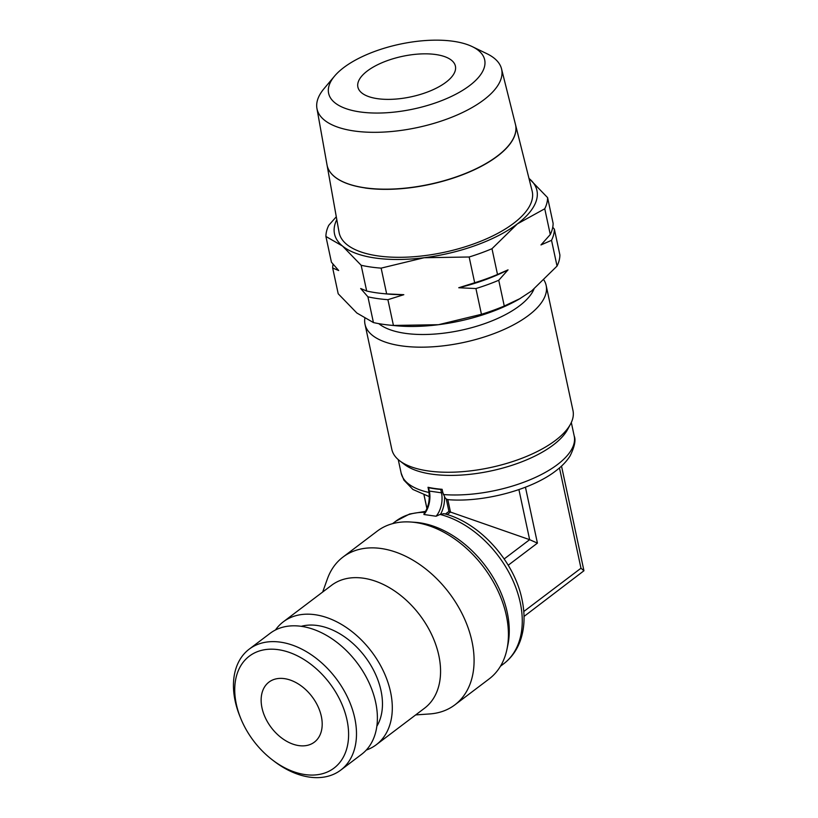 <?xml version="1.0" encoding="UTF-8"?>
<svg xmlns="http://www.w3.org/2000/svg" width="818" height="818" viewBox="0 0 818 818"><rect width="100%" height="100%" fill="white"/><g stroke="black" fill="none" stroke-linecap="round" stroke-linejoin="round"><path stroke-width="1.23" d="M444.062 513.724L440.554 514.236L436.055 516.24L423.928 514.502L424.072 513.684C428.591 507.068 430.145 499.399 428.734 490.657L428.019 487.293A1.881 0.777 167.9 0 1 428.019 487.283A1.881 0.777 167.9 0 0 428.632 487.712A89.397 37.096 167.9 0 0 440.759 489.45A1.881 0.777 167.9 0 0 442.129 489.307A88.497 36.728 167.9 0 1 434.808 488.499A88.497 36.728 167.9 0 1 428.019 487.283M415.687 714.912L429.593 713.95A92.69 63.017 -127.1 0 0 454.839 704.881L489.174 678.899A92.69 63.017 -127.1 0 0 506.966 649.236L507.855 645.013A89.397 60.777 -127.1 0 0 419.706 522.804A89.397 60.777 -127.1 0 0 415.002 522.313L410.687 522.017A92.69 63.017 -127.1 0 0 377.313 531.076L342.977 557.068A92.69 63.017 -127.1 0 0 327.384 578.899L322.691 592.017M506.966 649.236A92.69 63.017 -127.1 0 0 415.575 522.528A92.69 63.017 -127.1 0 0 410.687 522.017M454.839 704.881A92.69 63.017 -127.1 0 0 463.469 616.547A92.69 63.017 -127.1 0 0 381.229 548.52A92.69 63.017 -127.1 0 0 342.977 557.068M366.3 750.055A77.056 52.393 -127.1 0 0 376.3 744.717L424.562 708.194A77.056 52.393 -127.1 0 0 431.74 634.758A77.056 52.393 -127.1 0 0 363.366 578.193A77.056 52.393 -127.1 0 0 331.566 585.299L283.304 621.823A77.056 52.393 -127.1 0 0 275.451 629.993M376.3 744.717A77.056 52.393 -127.1 0 0 383.478 671.281A77.056 52.393 -127.1 0 0 315.104 614.717A77.056 52.393 -127.1 0 0 283.304 621.823M442.824 492.589L445.196 498.07M446.495 499.205L444.736 497.416M447.814 499.583L446.291 499.082L448.929 511.383L450.483 512.068L447.814 499.583L449.726 499.788C484.737 502.191 531.71 489.573 555.729 470.933C561.925 466.27 566.7 461.291 570.054 455.974C574.604 446.781 575.984 440.125 574.205 436.004L574.205 436.004A88.497 36.728 167.9 0 1 557.457 464.563A88.497 36.728 167.9 0 1 443.336 494.542M544.042 280.216A92.628 38.446 167.9 0 1 546.158 285.451L572.978 410.534A92.628 38.446 167.9 0 1 570.473 424.194L567.62 429.481A88.497 36.728 167.9 0 1 431.73 474.143A88.497 36.728 167.9 0 1 404.481 464.45L399.716 460.81A92.628 38.446 167.9 0 1 391.822 449.368L365.012 324.286A92.628 38.446 167.9 0 1 364.797 318.611M436.055 516.24A19.151 11.575 98.2 0 0 441.485 492.814L442.845 492.671L442.129 489.307M570.473 424.194A92.628 38.446 167.9 0 1 428.233 470.943A92.628 38.446 167.9 0 1 399.716 460.81M546.158 285.451A92.628 38.446 167.9 0 1 500.033 331.208A92.628 38.446 167.9 0 1 401.413 345.861A92.628 38.446 167.9 0 1 365.012 324.286M533.97 289.112A83.221 34.54 167.9 0 1 405.125 333.325A83.221 34.54 167.9 0 1 378.785 323.642M552.753 227.251L554.369 229.183L559.89 254.94A112.915 46.861 167.9 0 1 557.048 266.075L531.69 290.881L519.236 299.071A103.508 42.955 167.9 0 1 438.468 324.705A103.508 42.955 167.9 0 1 395.145 325.666L389.112 325.063A112.915 46.861 167.9 0 1 383.018 324.317A112.915 46.861 167.9 0 1 373.437 322.568L356.852 313.008L338.202 293.774L332.681 268.018A112.915 46.861 167.9 0 1 333.049 264.153M377.497 298.57A112.915 46.861 167.9 0 1 367.916 296.822L360.677 288.509L366.679 291.024A112.915 46.861 -12.1 0 0 376.249 292.772A112.915 46.861 -12.1 0 0 382.323 293.509A112.915 46.861 -12.1 0 0 386.658 293.887L403.816 294.695L387.906 299.685A112.915 46.861 167.9 0 1 377.497 298.57M373.437 322.568L367.916 296.822M403.816 294.695A107.27 44.52 167.9 0 1 385.943 293.877L382.323 293.509M366.679 291.024L361.157 265.267A112.915 46.861 -12.1 0 0 370.728 267.016A112.915 46.861 -12.1 0 0 381.137 268.13L386.658 293.887M381.137 268.13L424.113 257.731A103.508 42.955 167.9 0 1 375.196 258.018A103.508 42.955 167.9 0 1 342.497 246.034L361.157 265.267M336.29 216.77L328.754 225.318A112.915 46.861 -12.1 0 0 325.912 236.463L331.433 262.22L338.683 270.533L332.681 268.018M325.912 236.463L342.497 246.034A103.508 42.955 167.9 0 1 336.801 219.633M387.906 299.685L393.427 325.441A112.915 46.861 167.9 0 1 389.112 325.063M481.444 314.296L475.923 288.549L458.755 287.742L474.675 282.752A112.915 46.861 -12.1 0 0 497.508 274.47L508.039 269.858L498.745 280.267L504.266 306.024A112.915 46.861 167.9 0 1 481.444 314.296L438.468 324.705L393.427 325.441M474.675 282.752L469.154 256.995A112.915 46.861 -12.1 0 0 491.986 248.713L497.508 274.47M491.986 248.713L517.334 223.917A103.508 42.955 167.9 0 1 424.113 257.731L469.154 256.995M508.039 269.858A107.27 44.52 167.9 0 1 458.755 287.742M498.745 280.267A112.915 46.861 167.9 0 1 475.923 288.549M520.228 298.498L504.266 306.024M557.048 266.075L551.526 240.328L540.984 244.93L550.279 234.531L544.757 208.774A112.915 46.861 -12.1 0 0 547.6 197.629L553.121 223.386A112.915 46.861 -12.1 0 1 550.279 234.531M547.6 197.629L528.99 178.426A103.508 42.955 167.9 0 1 517.334 223.917L544.757 208.774M554.369 229.183A112.915 46.861 167.9 0 1 551.526 240.328M515.493 124.571L532.119 190.952A98.722 40.972 167.9 0 1 483.694 240.032A98.722 40.972 167.9 0 1 377.988 255.911A98.722 40.972 167.9 0 1 339.071 232.343L327.026 164.888A96.371 40 167.9 0 0 365.012 187.895M515.534 124.765A96.371 40 167.9 0 1 468.008 172.578A96.371 40 167.9 0 1 365.032 187.976M316.934 108.446L327.006 164.807A96.371 39.99 -12.1 0 0 364.992 187.813A96.371 39.99 -12.1 0 0 468.172 172.322A96.371 39.99 -12.1 0 0 515.452 124.408L501.536 68.876A94.407 39.182 167.9 0 1 455.227 115.808A94.407 39.182 167.9 0 1 354.143 130.982A94.407 39.182 167.9 0 1 316.934 108.446A94.407 39.182 167.9 0 1 324.03 88.651L334.531 76.135A79.806 33.119 167.9 0 1 453.315 41.289A79.806 33.119 167.9 0 1 472.242 46.616A79.806 33.119 167.9 0 1 460.37 91.708A79.806 33.119 167.9 0 1 359.981 111.923A79.806 33.119 167.9 0 1 334.531 76.135M472.242 46.616L486.945 53.722A94.407 39.182 167.9 0 1 501.536 68.876M435.81 54.54A49.867 20.695 167.9 0 1 455.411 66.156A49.867 20.695 167.9 0 1 430.575 90.788A49.867 20.695 167.9 0 1 377.487 98.671A49.867 20.695 167.9 0 1 357.885 87.066A49.867 20.695 167.9 0 1 382.722 62.424A49.867 20.695 167.9 0 1 435.81 54.54M284.49 678.643A37.638 25.593 52.9 0 1 317.885 706.271A37.638 25.593 52.9 0 1 314.378 742.141A37.638 25.593 52.9 0 1 298.846 745.607A37.638 25.593 52.9 0 1 265.451 717.989A37.638 25.593 52.9 0 1 268.958 682.11A37.638 25.593 52.9 0 1 284.49 678.643M398.243 459.604L401.147 473.111A88.497 36.728 167.9 0 0 429.051 492.487L428.724 490.565M428.019 487.303L428.734 490.647M508.213 565.228L537.426 543.121L529.645 539.675L450.483 512.068L447.16 514.583M524.031 616.445L583.95 570.749L580.974 568.224L559.471 467.916M376.853 726.231A64.929 44.141 -127.1 0 0 371.055 665.658A64.929 44.141 -127.1 0 0 317.415 625.514A64.929 44.141 -127.1 0 0 301.239 626.322M272.261 759.81L273.999 761.139A75.839 51.565 -127.1 0 0 309.429 777.1A75.839 51.565 -127.1 0 0 340.738 770.106L361.638 754.288A75.839 51.565 -127.1 0 0 368.703 682.007A75.839 51.565 -127.1 0 0 301.402 626.343A75.839 51.565 -127.1 0 0 270.104 633.337L249.204 649.155A75.839 51.565 -127.1 0 0 239.694 715.811L240.512 717.846A70.195 47.73 -127.1 0 0 272.261 759.81A70.195 47.73 -127.1 0 0 305.053 774.574A70.195 47.73 -127.1 0 0 347.016 720.065A70.195 47.73 -127.1 0 0 278.284 649.676A70.195 47.73 -127.1 0 0 240.512 717.846M340.738 770.106A75.839 51.565 -127.1 0 0 347.803 697.826A75.839 51.565 -127.1 0 0 280.502 642.161A75.839 51.565 -127.1 0 0 249.204 649.155M423.928 514.502A19.151 11.575 98.2 0 0 429.358 491.076L441.485 492.814L440.759 489.45M500.463 666.22L503.694 663.776A89.397 60.777 -127.1 0 0 520.238 602.6A89.397 60.777 -127.1 0 0 440.207 514.471M440.554 514.236A21.023 12.71 98.2 0 0 444.532 497.058M429.092 490.054L428.632 487.712M504.174 558.95L529.645 539.675L518.909 489.593M537.426 543.121L525.442 487.201M426.955 508.53L424.051 495.002M523.786 611.506L580.974 568.224M424.992 512.344A89.397 60.777 -127.1 0 0 395.81 521.209L409.624 514.001L425.575 511.373M445.381 514.062L448.929 511.383M503.694 663.776C511.148 658.071 516.618 650.576 520.095 641.271C524.614 628.735 525.258 614.839 522.017 599.563C514.328 560.943 479.195 522.119 443.714 513.612M571.312 422.507L574.205 436.004M429.317 496.649L412.865 489.44L403.887 480.105L401.147 473.111M583.95 570.749L561.516 466.096M426.924 508.612L424 494.982M392.579 523.653L395.81 521.209"/></g></svg>
